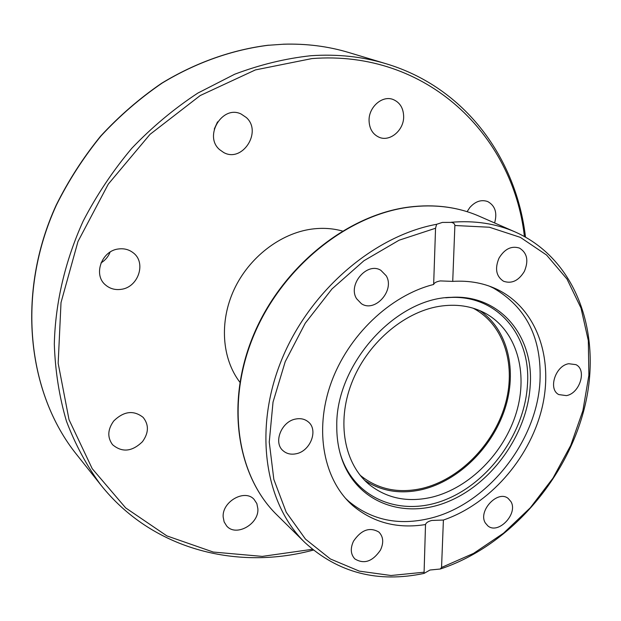 <?xml version="1.0" encoding="UTF-8"?>
<svg xmlns="http://www.w3.org/2000/svg" width="621" height="621" viewBox="0 0 621 621"><rect width="100%" height="100%" fill="white"/><g stroke="black" fill="none" stroke-linecap="round" stroke-linejoin="round"><path stroke-width="0.93" d="M283.665 44.207L267.589 45.325M120.885 289.37C115.056 290.123 109.979 288.695 105.663 285.086C92.77 274.987 101.619 250.426 118.797 248.936C124.138 248.315 128.842 249.526 132.925 252.584C146.766 262.279 138.39 287.585 120.885 289.37M142.45 441.702C132.087 451.739 122.127 452.732 112.556 444.698C107.185 437.37 107.596 429.445 113.783 420.922C123.889 411.133 133.686 409.961 143.156 417.405C149.032 424.795 148.799 432.891 142.45 441.702M219.593 149.63C203.401 136.007 222.481 104.545 241.189 114.062L246.343 117.548C262.528 131.908 242.174 163.129 223.599 152.463L219.593 149.63M369.053 120.264C368.858 106.936 382.28 95.261 392.914 99.414C399.924 102.318 403.503 108.139 403.666 116.88C403.735 130.41 389.91 142.015 379.19 137.295C372.654 134.315 369.278 128.64 369.053 120.264M467.108 211.676L469.794 207.554C475.337 201.351 481.306 199.357 487.702 201.553C495.139 205.675 497.444 212.809 494.611 222.955M257.886 508.886C258.903 524.318 235.887 537.072 226.665 525.979L224.134 521.896L223.164 516.936C222.015 501.589 244.744 488.774 254.043 499.323L256.861 503.608L257.886 508.886M239.885 382.241C221.891 358.721 219.135 321.74 234.094 289.549C249.068 257.366 280.389 233.286 311.796 229.087C322.47 227.682 332.662 228.326 342.381 231.02M214.276 129.044L217.552 121.863M101.006 262.916C105.244 260.315 108.271 256.714 110.08 252.118M473.078 308.179L474.087 308.715C504.702 325.443 516.649 366.506 504.826 405.862C493.066 445.265 459.152 479.513 422.358 488.354C398.783 493.703 378.274 489.519 360.84 475.802L359.97 475.057M489.317 286.134L493.454 288.09C526.383 307.193 541.892 338.282 539.983 381.356C536.808 442.191 486.779 504.881 429.802 518.388C398.651 525.847 371.668 520.196 348.855 501.426L345.501 498.314M530.171 386.099C527.19 434.017 492.236 483.371 448.323 501.52C404.527 519.94 356.842 502.971 341.752 458.655C338.375 448.68 336.722 437.921 336.776 426.386C335.402 364.837 395.189 298.103 451.094 297.335C499.936 294.152 534.2 336.217 530.171 386.099M340.168 453.485L341.224 456.808C356.136 500.596 403.254 517.433 446.553 499.261C489.969 481.368 524.52 432.581 527.431 385.222C531.374 335.922 497.444 294.377 449.185 297.529L445.707 297.785M479.792 310.609C508.071 329.72 517.549 370.815 504.78 409.324C492.018 447.873 458.5 480.794 422.319 489.519C400.817 494.471 381.612 491.428 364.706 480.398M432.022 497.165C407.912 502.738 386.961 498.516 369.177 484.496C344.453 464.066 336.442 422.691 351.517 383.436C366.506 344.181 402.944 312.402 438.799 306.409C456.078 303.638 471.564 305.912 485.257 313.232C516.486 330.248 528.549 372.227 516.385 412.507C504.275 452.841 469.6 487.974 432.022 497.165M568.72 363.72L575.954 364.651C587.109 369.86 579.75 393.473 566.406 395.616L558.768 394.576C547.893 389.22 555.407 365.684 568.72 363.72M510.897 501.558C518.473 513.567 498.267 534.953 487.842 525.871L485.397 523.045C477.619 511.262 497.662 489.643 508.157 498.422L510.897 501.558M380.471 550.074C372.623 561.555 364.085 564.505 354.863 558.923C350.624 554.343 350.174 548.428 353.504 541.178C361.259 529.814 369.72 526.771 378.88 532.057C383.367 536.668 383.894 542.669 380.471 550.074M295.984 453.788C290.97 454.782 286.708 453.796 283.207 450.838C272.945 442.742 281.414 421.255 295.844 419.004C300.587 418.127 304.647 419.02 308.016 421.675C318.752 429.569 310.547 451.312 295.984 453.788M356.625 298.748C347.434 284.659 367.205 261.55 380.867 270.329L386.192 275.747C395.197 290.201 374.929 313.062 361.36 303.669L356.625 298.748M499.012 258.126C504.656 248.889 511.494 245.551 519.536 248.113C527.206 252.98 528.813 260.742 524.357 271.416C518.605 280.785 511.65 284.053 503.491 281.22C496.148 276.322 494.658 268.621 499.012 258.126M442.385 222.419L451.894 222.396L453.998 223.436L454.89 225.128L452.725 281.383C469.724 280.319 485.117 283.269 498.896 290.248C538.019 310.353 554.211 360.692 541.489 410.101C528.774 459.571 489.038 504.485 443.402 520.041L441.547 567.454L440.266 569.015L429.988 570.016L424.058 573.408L425.517 524.551C397.494 529.007 373.283 522.719 352.875 505.688C323.875 480.406 313.947 431.199 330.931 383.421C347.861 335.674 390.182 295.371 433.652 284.472L435.554 228.241L436.602 224.305L442.385 222.419M425.517 524.551C426.045 522.773 428.125 521.407 431.758 520.46L443.402 520.041M452.725 281.383L440.297 280.917C436.423 281.631 434.211 282.819 433.652 284.472M491.009 286.755L491.622 287.158M347.31 500.076L346.712 499.657M525.498 237.075C516.284 158.425 465.315 87.421 386.014 63.722C362.377 56.596 337.304 53.926 310.787 55.727C285.412 58.498 260.059 64.662 234.707 74.217L197.812 93.103C174.09 108.683 152.114 127.049 131.885 148.194C112.952 170.69 96.729 194.971 83.198 221.045C65.058 260.991 55.292 303.079 54.314 344.088C55.222 371.071 59.259 396.757 66.439 421.147C75.273 444.512 86.676 465.703 100.649 484.737L76.507 454.37C27.223 393.085 16.03 293.12 56.426 205.031C68.706 180.393 83.556 157.377 100.982 135.976C119.659 115.801 140.067 98.157 162.197 83.051C196.252 62.418 232.712 49.641 268.947 45.186M312.371 549.298L262.264 556.393L213.244 552.046L166.878 535.9L125.667 507.9L92.226 468.684L69.024 419.687L58.164 363.262L61.013 302.582L77.982 241.491L108.295 184.111L150.01 134.361L200.234 95.533L255.425 69.909L311.889 58.584C427.225 49.595 513.202 135.331 524.403 236.469M283.114 44.231C306.161 43.509 328.082 46.28 348.862 52.544L386.014 63.722M436.602 224.305C373.601 235.825 309.01 291.474 281.197 360.902C253.275 430.361 265.012 503.639 304.911 542.544L276.826 514.832C236.873 475.911 225.462 402.812 253.927 335.037C282.268 267.263 347.286 214.975 409.394 207.127C434.871 203.983 458.143 207.01 479.226 216.217L515.368 232.044C495.977 223.56 474.553 220.308 451.11 222.279M454.906 225.508L489.371 227.232L520.367 237.369L546.573 255.037L566.996 279.054L581.008 308.063L588.32 340.618L588.879 375.286L582.902 410.636L570.761 445.335L553.008 478.092L530.334 507.745L503.546 533.175L473.59 553.373L441.547 567.454M423.902 572.228L391.028 575.504L359.357 571.134L330.356 558.954L305.501 539.144L286.242 512.286L273.838 479.428L269.25 442.051L273.03 402.082L285.21 361.701L305.229 323.231L331.994 288.928L363.929 260.742L399.124 240.195L435.554 228.241M100.649 484.737C151.547 548.995 235.297 570.311 311.199 550.641L313.341 550.097M76.507 454.37C27.161 392.984 15.967 293.135 56.162 205.202C68.388 180.602 83.175 157.618 100.532 136.24C119.147 116.073 139.492 98.428 161.561 83.307C195.537 62.628 231.951 49.781 268.194 45.224M283.432 44.192C306.355 43.524 328.167 46.311 348.862 52.544M449.185 297.529L451.094 297.335M346.215 499.113L348.855 501.426M490.326 286.498L493.454 288.09M341.752 458.655L341.224 456.808M276.826 514.832C236.593 475.585 225.26 402.385 253.632 334.781C281.887 267.17 346.673 214.975 408.952 207.065M440.266 569.015C508.071 546.69 566.352 480.638 584.493 407.772C602.642 335.13 577.251 259.694 515.368 232.044M304.911 542.544C338.127 572.865 377.84 583.15 424.058 573.408M409.014 207.057C434.576 203.898 457.98 206.948 479.226 216.217"/></g></svg>
